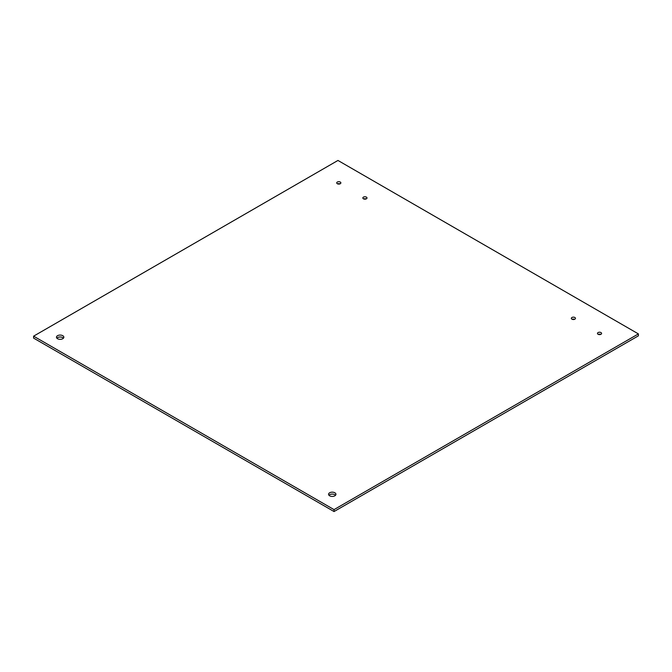 <?xml version="1.0" encoding="UTF-8"?>
<svg xmlns="http://www.w3.org/2000/svg" width="672" height="672" viewBox="0 0 672 672"><rect width="100%" height="100%" fill="white"/><g stroke="black" fill="none" stroke-linecap="round" stroke-linejoin="round"><path stroke-width="1.01" d="M329.633 495.802A3.696 2.134 180 0 1 328.558 494.298A3.696 2.134 180 0 1 332.254 492.164A3.696 2.134 180 0 1 335.941 494.298A3.696 2.134 180 0 1 333.665 496.264A3.696 2.134 180 0 1 329.633 495.802M335.546 495.264A3.696 2.134 0 0 0 332.254 494.096A3.696 2.134 0 0 0 328.952 495.264M57.54 338.705A3.696 2.134 180 0 1 56.456 337.201A3.696 2.134 180 0 1 60.152 335.068A3.696 2.134 180 0 1 63.848 337.201A3.696 2.134 180 0 1 61.564 339.167A3.696 2.134 180 0 1 57.54 338.705M63.445 338.167A3.696 2.134 0 0 0 60.152 337A3.696 2.134 0 0 0 56.851 338.167M598.072 334.27A2.066 1.193 180 0 1 597.467 333.421A2.066 1.193 180 0 1 599.533 332.228A2.066 1.193 180 0 1 601.6 333.421A2.066 1.193 180 0 1 600.323 334.53A2.066 1.193 180 0 1 598.072 334.27M600.751 334.387A2.066 1.193 0 0 0 598.315 334.387M571.948 319.183A2.066 1.193 180 0 1 571.334 318.343A2.066 1.193 180 0 1 573.409 317.15A2.066 1.193 180 0 1 575.476 318.343A2.066 1.193 180 0 1 574.199 319.444A2.066 1.193 180 0 1 571.948 319.183M574.627 319.309A2.066 1.193 0 0 0 572.191 319.309M363.451 198.811A2.066 1.193 180 0 1 362.846 197.971A2.066 1.193 180 0 1 364.913 196.778A2.066 1.193 180 0 1 366.988 197.971A2.066 1.193 180 0 1 365.702 199.072A2.066 1.193 180 0 1 363.451 198.811M366.131 198.937A2.066 1.193 0 0 0 363.695 198.937M337.327 183.733A2.066 1.193 180 0 1 336.722 182.885A2.066 1.193 180 0 1 338.789 181.692A2.066 1.193 180 0 1 340.855 182.885A2.066 1.193 180 0 1 339.578 183.994A2.066 1.193 180 0 1 337.327 183.733M340.007 183.851A2.066 1.193 0 0 0 337.571 183.851M33.6 336.168L337.957 160.448L638.4 333.9L334.043 509.62L33.6 336.168L33.6 338.1L334.043 511.552L334.043 509.62M334.043 511.552L638.4 335.832L638.4 333.9"/></g></svg>
